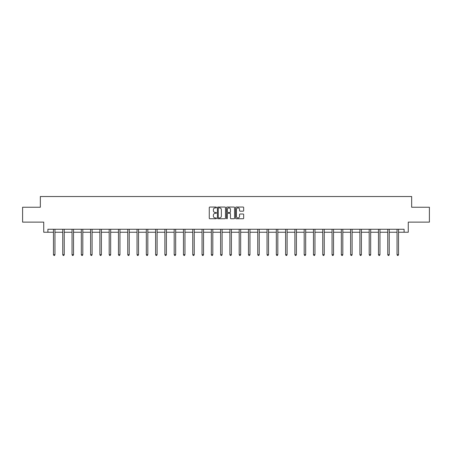 <?xml version="1.0" encoding="UTF-8"?>
<svg xmlns="http://www.w3.org/2000/svg" width="452" height="452" viewBox="0 0 452 452"><rect width="100%" height="100%" fill="white"/><g stroke="black" fill="none" stroke-linecap="round" stroke-linejoin="round"><path stroke-width="0.68" d="M216.474 207.462A0.407 0.407 0 0 0 216.067 207.056L209.858 207.056A0.582 0.582 0 0 0 209.276 207.637L209.276 218.158A0.582 0.582 0 0 0 209.858 218.74L216.067 218.74A0.407 0.407 0 0 0 216.474 218.333A0.407 0.407 0 0 0 216.067 217.92L215.265 217.92A1.87 1.87 0 0 1 213.395 216.056L213.395 215.175A1.87 1.87 0 0 1 215.265 213.31L216.067 213.31A0.407 0.407 0 0 0 216.474 212.898A0.407 0.407 0 0 0 216.067 212.491L215.265 212.491A1.87 1.87 0 0 1 213.395 210.621L213.395 209.745A1.87 1.87 0 0 1 215.265 207.875L216.067 207.875A0.407 0.407 0 0 0 216.474 207.462M243.074 211.174A0.582 0.582 0 0 0 243.662 210.592L243.662 207.637A0.582 0.582 0 0 0 243.074 207.056L236.181 207.056A0.582 0.582 0 0 0 235.599 207.637L235.599 218.158A0.582 0.582 0 0 0 236.181 218.74L243.074 218.74A0.582 0.582 0 0 0 243.662 218.158L243.662 214.593A0.582 0.582 0 0 0 243.074 214.011L240.125 214.011A0.582 0.582 0 0 0 239.543 214.593L239.543 216.361A1.565 1.565 0 0 1 237.978 217.92A1.565 1.565 0 0 1 236.413 216.361L236.413 209.434A1.565 1.565 0 0 1 237.978 207.875A1.565 1.565 0 0 1 239.543 209.434L239.543 210.592A0.582 0.582 0 0 0 240.125 211.174L243.074 211.174M47.901 232.243L47.901 229.266L404.099 229.266L404.099 232.243L408.269 232.243L408.269 222.124L429.4 222.124L429.4 207.242L411.659 207.242L411.659 196.53L40.341 196.53L40.341 207.242L22.6 207.242L22.6 222.124L43.731 222.124L43.731 232.243L53.466 232.243M225.492 207.637A0.582 0.582 0 0 0 224.904 207.056L218.011 207.056A0.582 0.582 0 0 0 217.423 207.637L217.423 218.158A0.582 0.582 0 0 0 218.011 218.74L224.904 218.74A0.582 0.582 0 0 0 225.492 218.158L225.492 207.637M227.096 207.056L233.989 207.056A0.582 0.582 0 0 1 234.577 207.637L234.577 218.158A0.582 0.582 0 0 1 233.989 218.74L231.04 218.74A0.582 0.582 0 0 1 230.458 218.158L230.458 213.892A0.582 0.582 0 0 0 229.87 213.31L227.915 213.31A0.582 0.582 0 0 0 227.328 213.892L227.328 218.333A0.407 0.407 0 0 1 226.921 218.74A0.407 0.407 0 0 1 226.508 218.333L226.508 207.637A0.582 0.582 0 0 1 227.096 207.056M54.952 232.243L62.749 232.243M64.24 232.243L72.037 232.243M73.523 232.243L81.32 232.243M82.812 232.243L90.609 232.243M92.095 232.243L99.892 232.243M101.384 232.243L109.181 232.243M110.667 232.243L118.469 232.243M119.955 232.243L127.752 232.243M129.238 232.243L137.041 232.243M138.527 232.243L146.324 232.243M147.815 232.243L155.612 232.243M157.098 232.243L164.895 232.243M166.387 232.243L174.184 232.243M175.67 232.243L183.467 232.243M184.958 232.243L192.755 232.243M194.241 232.243L202.038 232.243M203.53 232.243L211.327 232.243M212.813 232.243L220.616 232.243M222.101 232.243L229.898 232.243M231.384 232.243L239.187 232.243M240.673 232.243L248.47 232.243M249.962 232.243L257.759 232.243M259.245 232.243L267.042 232.243M268.533 232.243L276.33 232.243M277.816 232.243L285.613 232.243M287.105 232.243L294.902 232.243M296.388 232.243L304.185 232.243M305.676 232.243L313.473 232.243M314.959 232.243L322.762 232.243M324.248 232.243L332.045 232.243M333.531 232.243L341.333 232.243M342.819 232.243L350.616 232.243M352.108 232.243L359.905 232.243M361.391 232.243L369.188 232.243M370.68 232.243L378.477 232.243M379.962 232.243L387.759 232.243M389.251 232.243L397.048 232.243M398.534 232.243L404.099 232.243M218.655 207.875A0.407 0.407 0 0 0 218.243 208.282L218.243 217.514A0.407 0.407 0 0 0 218.655 217.92L219.502 217.92A1.87 1.87 0 0 0 221.367 216.056L221.367 209.745A1.87 1.87 0 0 0 219.502 207.875L218.655 207.875M230.458 209.468A1.565 1.565 0 0 0 228.893 207.903A1.565 1.565 0 0 0 227.328 209.468L227.328 211.903A0.582 0.582 0 0 0 227.915 212.491L229.87 212.491A0.582 0.582 0 0 0 230.458 211.903L230.458 209.468M55.031 229.266L54.997 229.356A0.593 0.593 0 0 0 54.952 229.576L54.952 254.696L53.466 254.696L53.466 229.576A0.593 0.593 0 0 0 53.421 229.356L53.387 229.266M54.952 254.696L54.506 255.47L53.912 255.47L53.466 254.696M64.314 229.266L64.28 229.356A0.593 0.593 0 0 0 64.24 229.576L64.24 254.696L62.749 254.696L62.749 229.576A0.593 0.593 0 0 0 62.709 229.356L62.67 229.266M64.24 254.696L63.794 255.47L63.195 255.47L62.749 254.696M73.603 229.266L73.569 229.356A0.593 0.593 0 0 0 73.523 229.576L73.523 254.696L72.037 254.696L72.037 229.576A0.593 0.593 0 0 0 71.992 229.356L71.958 229.266M73.523 254.696L73.077 255.47L72.484 255.47L72.037 254.696M82.891 229.266L82.852 229.356A0.593 0.593 0 0 0 82.812 229.576L82.812 254.696L81.32 254.696L81.32 229.576A0.593 0.593 0 0 0 81.281 229.356L81.241 229.266M82.812 254.696L82.366 255.47L81.767 255.47L81.32 254.696M92.174 229.266L92.14 229.356A0.593 0.593 0 0 0 92.095 229.576L92.095 254.696L90.609 254.696L90.609 229.576A0.593 0.593 0 0 0 90.564 229.356L90.53 229.266M92.095 254.696L91.649 255.47L91.055 255.47L90.609 254.696M101.463 229.266L101.423 229.356A0.593 0.593 0 0 0 101.384 229.576L101.384 254.696L99.892 254.696L99.892 229.576A0.593 0.593 0 0 0 99.852 229.356L99.819 229.266M101.384 254.696L100.937 255.47L100.338 255.47L99.892 254.696M110.746 229.266L110.712 229.356A0.593 0.593 0 0 0 110.667 229.576L110.667 254.696L109.181 254.696L109.181 229.576A0.593 0.593 0 0 0 109.135 229.356L109.101 229.266M110.667 254.696L110.22 255.47L109.627 255.47L109.181 254.696M120.034 229.266L120 229.356A0.593 0.593 0 0 0 119.955 229.576L119.955 254.696L118.469 254.696L118.469 229.576A0.593 0.593 0 0 0 118.424 229.356L118.39 229.266M119.955 254.696L119.509 255.47L118.916 255.47L118.469 254.696M129.317 229.266L129.283 229.356A0.593 0.593 0 0 0 129.238 229.576L129.238 254.696L127.752 254.696L127.752 229.576A0.593 0.593 0 0 0 127.707 229.356L127.673 229.266M129.238 254.696L128.792 255.47L128.198 255.47L127.752 254.696M138.606 229.266L138.572 229.356A0.593 0.593 0 0 0 138.527 229.576L138.527 254.696L137.041 254.696L137.041 229.576A0.593 0.593 0 0 0 136.996 229.356L136.962 229.266M138.527 254.696L138.08 255.47L137.487 255.47L137.041 254.696M147.889 229.266L147.855 229.356A0.593 0.593 0 0 0 147.815 229.576L147.815 254.696L146.324 254.696L146.324 229.576A0.593 0.593 0 0 0 146.284 229.356L146.245 229.266M147.815 254.696L147.369 255.47L146.77 255.47L146.324 254.696M157.177 229.266L157.143 229.356A0.593 0.593 0 0 0 157.098 229.576L157.098 254.696L155.612 254.696L155.612 229.576A0.593 0.593 0 0 0 155.567 229.356L155.533 229.266M157.098 254.696L156.652 255.47L156.059 255.47L155.612 254.696M166.46 229.266L166.426 229.356A0.593 0.593 0 0 0 166.387 229.576L166.387 254.696L164.895 254.696L164.895 229.576A0.593 0.593 0 0 0 164.856 229.356L164.816 229.266M166.387 254.696L165.94 255.47L165.342 255.47L164.895 254.696M175.749 229.266L175.715 229.356A0.593 0.593 0 0 0 175.67 229.576L175.67 254.696L174.184 254.696L174.184 229.576A0.593 0.593 0 0 0 174.139 229.356L174.105 229.266M175.67 254.696L175.223 255.47L174.63 255.47L174.184 254.696M185.037 229.266L184.998 229.356A0.593 0.593 0 0 0 184.958 229.576L184.958 254.696L183.467 254.696L183.467 229.576A0.593 0.593 0 0 0 183.427 229.356L183.393 229.266M184.958 254.696L184.512 255.47L183.913 255.47L183.467 254.696M194.32 229.266L194.287 229.356A0.593 0.593 0 0 0 194.241 229.576L194.241 254.696L192.755 254.696L192.755 229.576A0.593 0.593 0 0 0 192.71 229.356L192.676 229.266M194.241 254.696L193.795 255.47L193.202 255.47L192.755 254.696M203.609 229.266L203.569 229.356A0.593 0.593 0 0 0 203.53 229.576L203.53 254.696L202.038 254.696L202.038 229.576A0.593 0.593 0 0 0 201.999 229.356L201.965 229.266M203.53 254.696L203.084 255.47L202.485 255.47L202.038 254.696M212.892 229.266L212.858 229.356A0.593 0.593 0 0 0 212.813 229.576L212.813 254.696L211.327 254.696L211.327 229.576A0.593 0.593 0 0 0 211.282 229.356L211.248 229.266M212.813 254.696L212.367 255.47L211.773 255.47L211.327 254.696M222.181 229.266L222.147 229.356A0.593 0.593 0 0 0 222.101 229.576L222.101 254.696L220.616 254.696L220.616 229.576A0.593 0.593 0 0 0 220.57 229.356L220.536 229.266M222.101 254.696L221.655 255.47L221.062 255.47L220.616 254.696M231.464 229.266L231.43 229.356A0.593 0.593 0 0 0 231.384 229.576L231.384 254.696L229.898 254.696L229.898 229.576A0.593 0.593 0 0 0 229.853 229.356L229.819 229.266M231.384 254.696L230.938 255.47L230.345 255.47L229.898 254.696M240.752 229.266L240.718 229.356A0.593 0.593 0 0 0 240.673 229.576L240.673 254.696L239.187 254.696L239.187 229.576A0.593 0.593 0 0 0 239.142 229.356L239.108 229.266M240.673 254.696L240.227 255.47L239.633 255.47L239.187 254.696M250.035 229.266L250.001 229.356A0.593 0.593 0 0 0 249.962 229.576L249.962 254.696L248.47 254.696L248.47 229.576A0.593 0.593 0 0 0 248.43 229.356L248.391 229.266M249.962 254.696L249.515 255.47L248.916 255.47L248.47 254.696M259.324 229.266L259.29 229.356A0.593 0.593 0 0 0 259.245 229.576L259.245 254.696L257.759 254.696L257.759 229.576A0.593 0.593 0 0 0 257.713 229.356L257.68 229.266M259.245 254.696L258.798 255.47L258.205 255.47L257.759 254.696M268.607 229.266L268.573 229.356A0.593 0.593 0 0 0 268.533 229.576L268.533 254.696L267.042 254.696L267.042 229.576A0.593 0.593 0 0 0 267.002 229.356L266.962 229.266M268.533 254.696L268.087 255.47L267.488 255.47L267.042 254.696M277.895 229.266L277.861 229.356A0.593 0.593 0 0 0 277.816 229.576L277.816 254.696L276.33 254.696L276.33 229.576A0.593 0.593 0 0 0 276.285 229.356L276.251 229.266M277.816 254.696L277.37 255.47L276.777 255.47L276.33 254.696M287.184 229.266L287.144 229.356A0.593 0.593 0 0 0 287.105 229.576L287.105 254.696L285.613 254.696L285.613 229.576A0.593 0.593 0 0 0 285.574 229.356L285.54 229.266M287.105 254.696L286.658 255.47L286.059 255.47L285.613 254.696M296.467 229.266L296.433 229.356A0.593 0.593 0 0 0 296.388 229.576L296.388 254.696L294.902 254.696L294.902 229.576A0.593 0.593 0 0 0 294.857 229.356L294.823 229.266M296.388 254.696L295.941 255.47L295.348 255.47L294.902 254.696M305.755 229.266L305.716 229.356A0.593 0.593 0 0 0 305.676 229.576L305.676 254.696L304.185 254.696L304.185 229.576A0.593 0.593 0 0 0 304.145 229.356L304.111 229.266M305.676 254.696L305.23 255.47L304.631 255.47L304.185 254.696M315.038 229.266L315.004 229.356A0.593 0.593 0 0 0 314.959 229.576L314.959 254.696L313.473 254.696L313.473 229.576A0.593 0.593 0 0 0 313.428 229.356L313.394 229.266M314.959 254.696L314.513 255.47L313.92 255.47L313.473 254.696M324.327 229.266L324.293 229.356A0.593 0.593 0 0 0 324.248 229.576L324.248 254.696L322.762 254.696L322.762 229.576A0.593 0.593 0 0 0 322.717 229.356L322.683 229.266M324.248 254.696L323.801 255.47L323.208 255.47L322.762 254.696M333.61 229.266L333.576 229.356A0.593 0.593 0 0 0 333.531 229.576L333.531 254.696L332.045 254.696L332.045 229.576A0.593 0.593 0 0 0 332 229.356L331.966 229.266M333.531 254.696L333.084 255.47L332.491 255.47L332.045 254.696M342.898 229.266L342.865 229.356A0.593 0.593 0 0 0 342.819 229.576L342.819 254.696L341.333 254.696L341.333 229.576A0.593 0.593 0 0 0 341.288 229.356L341.254 229.266M342.819 254.696L342.373 255.47L341.78 255.47L341.333 254.696M352.181 229.266L352.148 229.356A0.593 0.593 0 0 0 352.108 229.576L352.108 254.696L350.616 254.696L350.616 229.576A0.593 0.593 0 0 0 350.577 229.356L350.537 229.266M352.108 254.696L351.662 255.47L351.063 255.47L350.616 254.696M361.47 229.266L361.436 229.356A0.593 0.593 0 0 0 361.391 229.576L361.391 254.696L359.905 254.696L359.905 229.576A0.593 0.593 0 0 0 359.86 229.356L359.826 229.266M361.391 254.696L360.945 255.47L360.351 255.47L359.905 254.696M370.759 229.266L370.719 229.356A0.593 0.593 0 0 0 370.68 229.576L370.68 254.696L369.188 254.696L369.188 229.576A0.593 0.593 0 0 0 369.148 229.356L369.109 229.266M370.68 254.696L370.233 255.47L369.634 255.47L369.188 254.696M380.042 229.266L380.008 229.356A0.593 0.593 0 0 0 379.962 229.576L379.962 254.696L378.477 254.696L378.477 229.576A0.593 0.593 0 0 0 378.431 229.356L378.397 229.266M379.962 254.696L379.516 255.47L378.923 255.47L378.477 254.696M389.33 229.266L389.291 229.356A0.593 0.593 0 0 0 389.251 229.576L389.251 254.696L387.759 254.696L387.759 229.576A0.593 0.593 0 0 0 387.72 229.356L387.686 229.266M389.251 254.696L388.805 255.47L388.206 255.47L387.759 254.696M398.613 229.266L398.579 229.356A0.593 0.593 0 0 0 398.534 229.576L398.534 254.696L397.048 254.696L397.048 229.576A0.593 0.593 0 0 0 397.003 229.356L396.969 229.266M398.534 254.696L398.088 255.47L397.494 255.47L397.048 254.696"/></g></svg>
